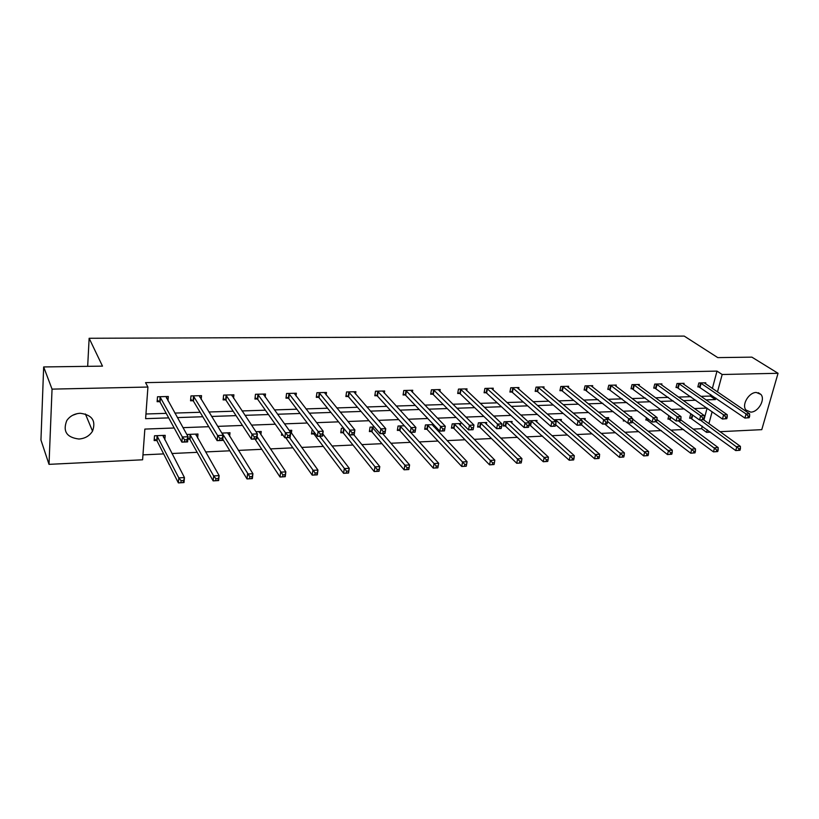 <?xml version="1.0" encoding="UTF-8"?>
<svg xmlns="http://www.w3.org/2000/svg" width="819" height="819" viewBox="0 0 819 819"><rect width="100%" height="100%" fill="white"/><g stroke="black" fill="none" stroke-linecap="round" stroke-linejoin="round"><path stroke-width="1.23" d="M77.232 413.626L72.533 415.346M80.211 413.267C92.076 414.844 96.192 420.802 92.537 431.142C89.517 435.933 84.971 438.564 78.911 439.025C66.667 437.469 62.623 431.326 66.769 420.597C69.912 416.083 74.386 413.646 80.211 413.267M756.306 392.465L760.902 394.42C765.632 399.447 758.261 412.233 750.736 412.121L745.945 410.022C741.42 404.914 748.853 392.281 756.306 392.465M174.191 427.989L144.85 429.084L142.598 459.797L49.017 464.353L40.95 440.038L43.663 366.943L102.488 366.134L89.138 338.278L684.223 336.097L717.782 357.616L751.893 357.145L778.05 373.29L761.772 429.658L720.085 431.685M710.513 432.156L706.572 432.35L707.268 429.78M693.202 429.084L701.596 428.685L706.572 432.35M142.956 454.873L163.646 453.9M171.939 453.511L197.174 452.334M205.579 451.934L229.873 450.798M238.39 450.399L261.773 449.303M270.393 448.894L292.905 447.839M301.627 447.43L323.29 446.416M332.104 446.007L352.969 445.024M361.865 444.615L381.961 443.673M390.929 443.253L410.278 442.342M419.328 441.922L437.96 441.042M447.072 440.622L465.008 439.772M474.181 439.342L491.472 438.534M500.696 438.104L517.342 437.326M526.617 436.885L542.649 436.138M551.975 435.698L567.424 434.981M576.781 434.541L591.656 433.845M601.064 433.405L615.386 432.729M624.825 432.289L638.625 431.644M648.095 431.193L661.383 430.569M670.884 430.129L683.681 429.525M49.017 464.353L52.047 389.127L147.932 387.039L145.608 418.663L168.683 417.885M43.663 366.943L52.047 389.127M89.138 338.278L87.674 366.339M201.177 399.437L201.525 395.649L190.97 395.915L190.54 400.788L192.905 400.726M265.172 397.072L265.52 394.021L255.467 394.277L254.944 399.027L257.197 398.966M326.146 395.004L326.484 392.465L316.912 392.711L316.298 397.348L318.448 397.297M384.306 393.14L384.643 390.98L375.501 391.216L374.815 395.751L376.863 395.7M439.844 391.441L440.172 389.557L431.449 389.783L430.681 394.226L432.637 394.174M492.946 389.854L493.263 388.206L484.909 388.421L484.09 392.762L485.954 392.711M543.744 388.38L544.051 386.906L536.056 387.111L535.176 391.369L536.967 391.318M592.403 386.977L592.7 385.667L585.042 385.862L584.111 390.028L585.82 389.987M639.045 385.667L639.332 384.48L631.992 384.664L631.009 388.749L632.657 388.697M683.793 384.418L684.07 383.333L677.026 383.517L676.003 387.52L677.589 387.469M145.956 413.994L166.216 413.349M174.846 413.073L200.112 412.274M208.886 411.998L233.159 411.22M242.066 410.943L265.387 410.196M274.416 409.909L296.836 409.203M305.978 408.906L327.528 408.22M336.773 407.934L357.493 407.268M366.84 406.971L386.742 406.347M396.181 406.04L415.325 405.436M424.846 405.129L443.243 404.545M452.846 404.238L470.526 403.675M480.2 403.368L497.205 402.835M506.941 402.518L523.28 402.006M533.087 401.689L548.791 401.187M558.65 400.88L573.75 400.399M583.65 400.082L598.167 399.621M608.118 399.303L622.071 398.863M632.063 398.546L645.464 398.116M655.497 397.799L668.376 397.389M678.439 397.072L690.816 396.683M700.91 396.355L710.329 396.058L710.728 394.553M712.356 388.472L717.004 371.109L145.557 382.637L147.932 387.039M705.497 383.814L705.773 382.78L698.863 382.964L697.829 386.916L699.375 386.875M661.65 385.032L661.936 383.906L654.739 384.091L653.736 388.124L655.354 388.083M615.97 386.312L616.257 385.063L608.763 385.258L607.8 389.383L609.49 389.332M568.335 387.674L568.632 386.281L560.81 386.486L559.909 390.694L561.66 390.643M518.622 389.107L518.929 387.551L510.759 387.756L509.909 392.055L511.742 392.004M466.687 390.632L467.014 388.871L458.476 389.097L457.688 393.489L459.602 393.437M412.397 392.27L412.725 390.264L403.798 390.489L403.071 394.983L405.067 394.922M355.559 394.052L355.907 391.707L346.55 391.953L345.894 396.539L347.993 396.488M296.017 396.007L296.365 393.233L286.558 393.478L285.985 398.177L288.186 398.126M233.558 398.208L233.906 394.819L223.618 395.086L223.137 399.897L225.44 399.836M167.977 400.778L168.325 396.498L157.504 396.775L157.125 401.709L159.551 401.638M717.004 371.109L722.174 374.508L778.05 373.29M706.961 408.087L694.461 408.548M684.274 408.937L671.252 409.418M661.097 409.797L647.542 410.309M637.428 410.688L623.3 411.21M613.226 411.588L598.525 412.131M588.492 412.51L573.198 413.083M563.206 413.452L547.287 414.045M537.346 414.424L520.771 415.038M510.902 415.407L493.652 416.052M483.834 416.421L465.888 417.086M456.142 417.455L437.459 418.151M427.784 418.509L408.333 419.236M398.751 419.594L378.511 420.352M369 420.71L347.942 421.498M338.534 421.846L316.605 422.665M307.299 423.013L284.48 423.863M275.276 424.211L251.515 425.102M242.444 425.44L217.7 426.361M208.753 426.699L182.995 427.661M708.926 423.628L712.131 411.732M705.968 399.887L715.417 399.57L715.816 398.065M717.475 391.953L722.174 374.508M177.375 417.598L202.795 416.748M211.619 416.451L236.036 415.632M244.994 415.335L268.458 414.547M277.539 414.24L300.082 413.482M309.275 413.175L330.937 412.448M340.243 412.141L361.066 411.445M370.454 411.128L390.468 410.452M399.959 410.135L419.185 409.49M428.757 409.172L447.246 408.558M456.889 408.231L474.662 407.637M484.377 407.309L501.453 406.736M511.24 406.408L527.651 405.855M537.499 405.528L553.275 405.006M563.165 404.668L578.327 404.166M588.277 403.828L602.845 403.337M612.837 403.009L626.842 402.538M636.875 402.201L650.327 401.75M660.401 401.412L673.32 400.982M683.425 400.645L695.833 400.225M701.596 428.685L702.272 426.136M703.92 420.004L707.084 408.169M156.531 440.468L154.136 440.561L154.504 435.769L165.192 435.339L164.824 439.864M187.459 435.647L187.571 434.439L197.993 434.029L197.625 438.032M189.486 439.086L187.858 439.158M221.826 433.077L229.996 432.749L229.627 436.332M255.937 431.715L261.241 431.5L260.872 434.735M289.168 430.384L291.748 430.282L291.38 433.22M283.026 435.186L281.49 435.247L281.726 433.343M313.595 433.906L311.476 433.998L312.182 429.463M342.833 432.688L340.755 432.77L341.39 428.296L343.663 428.204M371.406 431.49L369.379 431.582L370.045 427.149L374.375 426.975M399.324 430.333L397.348 430.415L398.054 426.034L404.34 425.778M426.627 429.187L424.692 429.269L425.43 424.938L433.589 424.611M433.998 425.041L433.732 426.586M453.327 428.071L451.433 428.153L452.211 423.863L460.667 423.525L460.319 425.389M479.443 426.986L477.59 427.057L478.398 422.819L486.67 422.491L486.332 424.242M505.006 425.921L503.183 425.993L504.023 421.795L512.11 421.468L511.783 423.116M528.787 422.287L529.094 420.792L537.018 420.475L536.691 422.031M530.006 424.877L529.064 424.918M553.89 419.799L561.394 419.502L561.076 420.976M579.965 418.755L585.257 418.55L584.94 419.942M605.446 417.741L608.63 417.618L608.322 418.939M630.364 416.748L631.531 416.697L631.336 417.506M624.917 420.915L623.29 420.976L623.566 419.799M647.44 419.973L645.843 420.034L646.437 417.629M669.512 419.052L667.946 419.113L668.847 415.581M691.154 418.151L689.608 418.212L690.632 414.332L691.666 414.291M710.329 396.058L715.417 399.57M749.19 417.721L749.661 416.083L748.238 416.134L747.767 417.782L749.19 417.721L744.901 418.069L746.058 413.953L700.419 382.923M748.238 416.134L746.058 413.953L749.61 413.81L704.227 382.821M747.767 417.782L744.901 418.069L697.993 386.281M749.661 416.083L749.61 413.81M739.977 450.266L740.437 448.658L739.014 448.74L738.564 450.348L739.977 450.266L735.738 450.583L736.875 446.56L740.407 446.355L703.562 419.758M689.793 417.526L735.738 450.583L738.564 450.348M700.225 419.983L739.014 448.74M740.407 446.355L740.437 448.658M726.781 418.683L727.241 417.014L725.788 417.076L725.327 418.744L726.781 418.683L722.46 419.031L723.597 414.864L678.603 383.476M725.788 417.076L723.597 414.864L727.231 414.721L682.503 383.374M725.327 418.744L722.46 419.031L676.177 386.855M727.241 417.014L727.231 414.721M703.879 419.656L704.33 417.977L702.845 418.038L702.395 419.727L703.879 419.656L699.539 420.004L700.654 415.806L656.357 384.05M702.845 418.038L700.654 415.806L704.36 415.653L660.329 383.947M702.395 419.727L699.539 420.004L653.91 387.438M704.33 417.977L704.36 415.653M717.72 451.556L718.171 449.938L716.727 450.02L716.277 451.648L717.72 451.556L713.462 451.873L714.577 447.809L718.181 447.604L680.702 419.819M668.13 418.407L713.462 451.873L716.277 451.648M678.46 420.905L716.727 450.02M718.181 447.604L718.171 449.938M694.993 452.876L695.433 451.238L693.959 451.32L693.519 452.958L694.993 452.876L690.704 453.194L691.799 449.088L695.485 448.884L657.022 419.563M646.027 419.308L690.704 453.194L693.519 452.958M656.183 421.816L693.959 451.32M695.485 448.884L695.433 451.238M680.487 420.659L680.927 418.959L679.412 419.021L678.971 420.72L680.487 420.659L676.115 421.007L677.211 416.758L633.64 384.623M679.412 419.021L677.211 416.758L680.999 416.605L637.694 384.521M678.971 420.72L676.115 421.007L631.183 388.032M680.927 418.959L680.999 416.605M671.775 454.228L672.204 452.559L670.7 452.651L670.27 454.31L671.775 454.228L667.454 454.545L668.529 450.389L672.286 450.184L632.667 419.093M627.845 423.075L667.454 454.545L670.27 454.31M623.464 420.229L625.03 420.966M632.34 421.857L670.7 452.651M672.286 450.184L672.204 452.559M656.572 421.683L657.002 419.963L655.456 420.024L655.026 421.744L656.572 421.683L652.17 422.031L653.245 417.741L610.442 385.217M655.456 420.024L653.245 417.741L657.114 417.588L614.588 385.114M655.026 421.744L652.17 422.031L607.974 388.646M657.002 419.963L657.114 417.588M648.044 455.599L648.474 453.921L646.928 454.013L646.508 455.692L648.044 455.599L643.703 455.917L644.748 451.73L648.597 451.515L606.971 417.68M604.801 424.058L643.703 455.917L646.508 455.692M607.585 421.509L646.928 454.013M648.597 451.515L648.474 453.921M632.125 422.727L632.544 420.986L630.958 421.058L630.538 422.788L632.125 422.727L627.692 423.085L628.746 418.744L586.762 385.821M630.958 421.058L628.746 418.744L632.708 418.581L590.99 385.708M630.538 422.788L627.692 423.085L584.285 389.26M632.544 420.986L632.708 418.581M623.802 457.002L624.211 455.313L622.635 455.395L622.225 457.094L623.802 457.002L619.43 457.33L620.454 453.091L624.385 452.866L583.568 418.611M581.562 424.887L581.961 423.106L580.292 423.177L579.893 424.959L581.562 424.887L619.43 457.33L622.225 457.094M582.176 420.966L622.635 455.395M624.385 452.866L624.211 455.313M607.125 423.792L607.534 422.041L605.917 422.102L605.507 423.863L607.125 423.792L602.671 424.15L603.685 419.768L562.571 386.435M605.917 422.102L603.685 419.768L607.739 419.604L566.891 386.333M605.507 423.863L602.671 424.15L562.336 391.021L560.073 389.895M607.534 422.041L607.739 419.604M599.006 458.445L599.416 456.726L597.798 456.818L597.399 458.538L599.006 458.445L594.614 458.763L595.608 454.484L599.631 454.258L559.664 419.574M555.681 424.703L594.614 458.763L597.399 458.538M555.374 419.737L597.798 456.818M599.631 454.258L599.416 456.726M581.214 425.071L577.067 425.245L578.06 420.812L537.848 387.07M580.292 423.177L578.06 420.812L582.207 420.638L542.27 386.957M579.893 424.959L577.067 425.245L537.643 391.707L535.35 390.54M581.961 423.106L582.207 420.638M573.658 459.909L574.047 458.179L572.409 458.271L572.02 460.002L573.658 459.909L569.236 460.237L570.208 455.907L574.314 455.681L535.247 420.546M529.125 424.426L569.236 460.237L572.02 460.002M530.866 420.72L572.409 458.271M574.314 455.681L574.047 458.179M555.395 426.003L555.784 424.211L554.084 424.283L553.695 426.075L555.118 426.187L550.88 426.371L551.842 421.887L512.592 387.715M554.084 424.283L551.842 421.887L556.091 421.713L517.106 387.602M553.695 426.075L550.88 426.371L512.407 392.403L510.083 391.195M555.784 424.211L556.091 421.713M547.737 461.414L548.116 459.664L546.427 459.756L546.048 461.506L547.737 461.414L543.284 461.742L544.215 457.371L548.423 457.135L510.309 421.539M503.368 425.081L505.651 426.32L543.284 461.742L546.048 461.506M505.835 421.724L546.427 459.756M548.423 457.135L548.116 459.664M528.624 427.139L529.002 425.327L527.262 425.399L526.883 427.221L528.419 427.323L524.078 427.518L525.01 422.983L486.783 388.37M527.262 425.399L525.01 422.983L529.35 422.799L491.4 388.257M526.883 427.221L524.078 427.518L486.609 393.11L484.254 391.871M529.002 425.327L529.35 422.799M501.218 428.317L501.586 426.484L499.805 426.556L499.436 428.388L501.085 428.501L496.652 428.685L497.542 424.099L460.391 389.045M499.805 426.556L497.542 424.099L501.996 423.914L465.11 388.923M499.436 428.388L496.652 428.685L460.247 393.837L457.852 392.547M501.586 426.484L501.996 423.914M473.157 429.514L473.505 427.661L471.683 427.733L471.334 429.586L473.106 429.699L468.56 429.893L469.42 425.245L433.405 389.731M471.683 427.733L469.42 425.245L473.976 425.061L438.226 389.609M471.334 429.586L468.56 429.893L433.282 394.574L430.855 393.243M473.505 427.661L473.976 425.061M442.884 428.941L442.557 430.814L444.42 430.743L444.758 428.859L442.884 428.941L440.622 426.423L445.28 426.238L444.451 430.917L439.793 431.122L440.622 426.423L405.794 390.438M410.728 390.315L445.28 426.238L444.758 428.859M442.557 430.814L439.793 431.122L405.702 395.331L403.235 393.959M413.38 430.18L413.063 432.074L414.977 432.002L415.294 430.098L413.38 430.18L411.107 427.631L415.888 427.436L415.09 432.176L410.319 432.381L411.107 427.631L377.549 391.154M382.606 391.032L415.888 427.436L415.294 430.098M413.063 432.074L410.319 432.381L377.487 396.109L374.979 394.686M383.138 431.449L382.842 433.374L384.797 433.282L385.104 431.367L383.138 431.449L380.866 428.869L385.759 428.665L385.002 433.466L380.118 433.671L380.866 428.869L348.648 391.892M353.818 391.769L385.759 428.665L385.104 431.367M382.842 433.374L380.118 433.671L348.607 396.908L346.058 395.423M352.139 432.749L351.863 434.694L353.869 434.602L354.156 432.657L352.139 432.749L349.856 430.129L354.883 429.924L354.166 434.776L349.15 434.991L349.856 430.129L319.062 392.649M324.344 392.516L354.883 429.924L354.156 432.657M351.863 434.694L349.15 434.991L319.041 397.717L316.451 396.171M320.352 434.08L320.086 436.046L322.143 435.964L322.42 433.988L320.352 434.08L318.059 431.429L323.208 431.224L322.543 436.138L317.403 436.353L318.059 431.429L288.759 393.427M294.175 393.284L323.208 431.224L322.42 433.988M320.086 436.046L317.403 436.353L288.779 398.556L286.138 396.949M263.472 394.717L263.544 394.072M287.745 435.442L287.5 437.438L289.609 437.346L289.854 435.36L287.745 435.442L285.452 432.76L290.735 432.545L290.11 437.52L284.838 437.745L285.452 432.76L257.719 394.215M263.278 394.072L290.735 432.545L289.854 435.36M287.5 437.438L284.838 437.745L257.739 399.355L255.088 397.727M231.972 395.823L232.064 394.871M254.279 436.844L254.054 438.871L256.224 438.779L256.449 436.752L254.279 436.844L251.986 434.131L257.401 433.906L256.838 438.943L251.423 439.179L251.986 434.131L225.931 395.024M231.613 394.881L257.401 433.906L256.449 436.752M254.054 438.871L251.423 439.179L226.013 400.276L223.27 398.525M256.224 438.779L256.838 438.943M521.212 462.95L521.57 461.179L519.85 461.281L519.492 463.052L521.212 462.95L516.728 463.278L517.639 458.855L521.938 458.62L484.828 422.563M477.774 426.115L480.088 427.395L516.728 463.278L519.492 463.052M480.251 422.747L519.85 461.281M521.938 458.62L521.57 461.179M494.062 464.527L494.42 462.735L492.659 462.837L492.301 464.629L494.062 464.527L489.557 464.854L490.427 460.391L494.83 460.135L458.773 423.607M451.617 427.16L453.972 428.491L489.557 464.854L492.301 464.629M454.105 423.792L492.659 462.837M494.83 460.135L494.42 462.735M466.277 466.134L466.615 464.322L464.813 464.424L464.475 466.236L466.246 466.206L461.742 466.472L462.581 461.947L467.086 461.701L432.156 424.672M424.866 428.235L427.262 429.606L461.742 466.472L464.475 466.236M427.375 424.856L464.813 464.424M467.086 461.701L466.615 464.322M438.155 465.95L436.302 466.062L435.984 467.895L437.827 467.782L438.687 463.288L437.868 467.854L433.261 468.12L434.07 463.554L438.687 463.288L410.667 432.36M397.522 429.33L399.948 430.753L433.261 468.12L435.984 467.895M400.041 425.952L436.302 466.062M408.998 467.618L407.104 467.731L406.797 469.584L408.691 469.471L409.592 464.926L408.814 469.543L404.095 469.809L404.862 465.192L409.592 464.926L382.596 433.568M369.543 430.446L372.01 431.93L404.095 469.809L406.797 469.584M372.082 427.068L407.104 467.731M379.136 469.328L377.19 469.441L376.904 471.314L378.839 471.201L379.791 466.595L379.054 471.263L374.222 471.549L374.948 466.871L379.791 466.595L353.869 434.797M340.929 431.593L343.437 433.128L374.222 471.549L376.904 471.314M349.201 434.991L377.19 469.441M348.525 471.079L346.539 471.191L346.263 473.085L348.249 472.972L349.252 468.304L348.556 473.034L343.601 473.321L344.287 468.591L349.252 468.304L322.84 433.947M311.64 432.749L314.189 434.346L343.601 473.321L346.263 473.085M319.686 436.261L346.539 471.191M317.148 472.88L315.11 472.993L314.854 474.907L316.892 474.795L317.946 470.065L317.291 474.846L312.213 475.143L312.848 470.352L317.946 470.065L289.588 430.364M285.739 437.704L312.213 475.143L314.854 474.907M281.654 433.937L282.524 434.459M289.455 437.551L315.11 472.993M259.295 431.572L259.213 432.268M284.971 474.713L282.883 474.836L282.637 476.781L284.725 476.658L285.841 471.867L285.237 476.709L280.026 477.006L280.62 472.164L285.841 471.867L259.029 431.593M254.996 439.025L280.026 477.006L282.637 476.781M257.084 436.742L282.883 474.836M285.237 476.709L284.725 476.658M228.173 432.821L228.071 433.824M251.965 476.607L249.826 476.73L249.6 478.695L251.75 478.572L252.917 473.72L252.365 478.613L247.01 478.92L247.563 474.017L252.917 473.72L227.733 432.841M222.799 439.209L247.01 478.92L249.6 478.695M222.113 433.067L249.826 476.73M252.365 478.613L251.75 478.572M199.693 397.02L199.805 395.69M219.932 438.288L219.727 440.335L221.949 440.243L222.154 438.196L219.932 438.288L217.629 435.534L223.198 435.309L222.676 440.407L217.127 440.642L217.629 435.534L193.335 395.864M199.171 395.71L223.198 435.309L222.154 438.196M219.727 440.335L217.127 440.642L193.458 401.177L190.673 399.334M221.949 440.243L222.676 440.407M196.304 434.09L196.171 435.493M218.1 478.542L215.899 478.665L215.704 480.661L217.905 480.528L219.134 475.614L218.632 480.569L213.145 480.886L213.636 475.921L219.134 475.614L195.669 434.121M187.95 438.083L190.028 439.557L213.145 480.886L215.704 480.661M189.906 434.346L213.636 475.921L215.899 478.665M218.632 480.569L217.905 480.528M166.605 398.321L166.748 396.539M184.654 439.762L184.48 441.84L186.763 441.738L186.947 439.67L184.654 439.762L182.35 436.977L188.073 436.742L187.612 441.902L181.9 442.147L182.35 436.977L159.93 396.713M165.909 396.56L188.073 436.742L186.947 439.67M184.48 441.84L181.9 442.147L160.084 402.098L157.238 400.163M186.763 441.738L187.612 441.902M163.636 435.401L163.493 437.285M183.343 480.528L181.081 480.661L180.907 482.678L183.159 482.545L184.449 477.559L184.009 482.575L178.378 482.903L178.808 477.876L184.449 477.559L162.807 435.432M154.269 438.943L157.064 440.939L178.378 482.903L180.907 482.678M156.91 435.667L178.808 477.876L181.081 480.661M184.009 482.575L183.159 482.545M701.125 383.272L700.081 387.233M700.644 383.016L699.6 386.977M691.379 418.253L692.301 414.752M691.84 418.519L692.751 415.079M679.309 383.835L678.286 387.837M678.838 383.579L677.815 387.571M657.053 384.408L656.05 388.441M656.582 384.142L655.579 388.186M669.737 419.154L670.362 416.717M670.208 419.42L670.812 417.055M647.665 420.075L647.983 418.806M648.126 420.352L648.423 419.154M634.326 384.991L633.353 389.066M633.865 384.725L632.882 388.8M611.128 385.585L610.175 389.711M610.667 385.319L609.715 389.434M587.438 386.199L586.506 390.356M586.988 385.923L586.056 390.09M563.247 386.814L562.336 391.021M562.796 386.548L561.885 390.745M555.333 421.058L555.599 419.85M555.763 421.427L556.04 420.137M538.523 387.448L537.643 391.707M538.073 387.172L537.192 391.431M530.231 424.989L531.091 420.833M530.671 425.276L531.531 421.12M513.257 388.104L512.407 392.403M512.817 387.817L511.967 392.117M505.221 426.034L506.05 421.836M505.651 426.32L506.49 422.123M487.438 388.769L486.609 393.11M487.008 388.482L486.179 392.823M461.046 389.445L460.247 393.837M460.616 389.158L459.817 393.55M434.05 390.141L433.282 394.574M433.62 389.844L432.862 394.287M406.429 390.847L405.702 395.331M406.019 390.55L405.282 395.045M378.173 391.574L377.487 396.109M377.774 391.277L377.078 395.812M349.263 392.311L348.607 396.908M348.863 392.014L348.208 396.601M319.656 393.079L319.041 397.717M319.267 392.772L318.652 397.41M289.353 393.857L288.779 398.556M288.964 393.54L288.39 398.239M258.302 394.656L257.77 399.406M257.934 394.338L257.401 399.088M226.494 395.464L226.013 400.276M226.136 395.147L225.645 399.959M479.668 427.098L480.466 422.86M480.088 427.395L480.896 423.157M453.552 428.194L454.32 423.904M453.972 428.491L454.74 424.201M426.842 429.31L427.59 424.979M427.262 429.606L427.999 425.276M399.539 430.446L400.256 426.064M399.948 430.753L400.655 426.371M371.611 431.613L372.287 427.19M372.01 431.93L372.686 427.498M343.038 432.811L343.683 428.337M343.437 433.128L344.062 428.695M313.8 434.029L314.076 431.961M314.189 434.346L314.435 432.442M222.256 433.773L222.307 433.19M222.584 434.316L222.666 433.517M193.888 396.304L193.458 401.177M193.54 395.986L193.11 400.849M189.68 439.219L190.11 434.479M190.028 439.557L190.448 434.817M160.473 397.164L160.084 402.098M160.125 396.836L159.746 401.771M156.726 440.602L157.105 435.8M157.064 440.939L157.432 436.138M92.537 431.142L85.391 413.953M760.902 394.42L758.271 392.7M289.332 393.837L288.759 398.536M258.261 394.604L257.739 399.355M226.433 395.393L225.952 400.204M222.533 434.224L222.614 433.446M193.816 396.212L193.386 401.075M189.957 439.455L190.377 434.715M160.381 397.041L159.992 401.965M156.972 440.806L157.34 436.005"/></g></svg>
